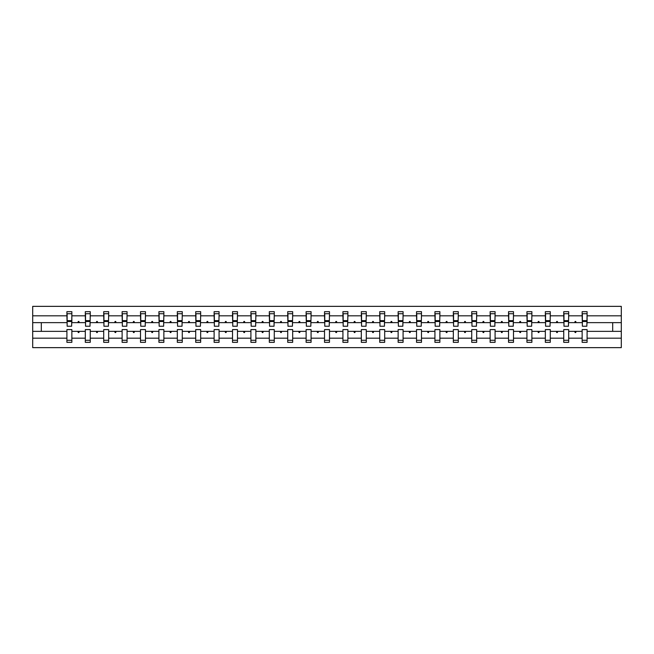 <?xml version="1.0" encoding="UTF-8"?>
<svg xmlns="http://www.w3.org/2000/svg" width="654" height="654" viewBox="0 0 654 654"><rect width="100%" height="100%" fill="white"/><g stroke="black" fill="none" stroke-linecap="round" stroke-linejoin="round"><path stroke-width="0.98" d="M582.142 338.175L568.694 338.175L568.694 329.591L563.74 329.591L563.74 338.175L550.292 338.175L550.292 329.591L545.338 329.591L545.338 338.175L531.89 338.175L531.89 329.591L526.936 329.591L526.936 338.175L513.488 338.175L513.488 329.591L508.534 329.591L508.534 338.175L495.086 338.175L495.086 329.591L490.132 329.591L490.132 338.175L476.684 338.175L476.684 329.591L471.73 329.591L471.73 338.175L458.282 338.175L458.282 329.591L453.328 329.591L453.328 338.175L439.88 338.175L439.88 329.591L434.926 329.591L434.926 338.175L421.487 338.175L421.487 329.591L416.533 329.591L416.533 338.175L403.085 338.175L403.085 329.591L398.131 329.591L398.131 338.175L384.683 338.175L384.683 329.591L379.729 329.591L379.729 338.175L366.281 338.175L366.281 329.591L361.327 329.591L361.327 338.175L347.879 338.175L347.879 329.591L342.925 329.591L342.925 338.175L329.477 338.175L329.477 329.591L324.523 329.591L324.523 338.175L311.075 338.175L311.075 329.591L306.121 329.591L306.121 338.175L292.673 338.175L292.673 329.591L287.719 329.591L287.719 338.175L274.271 338.175L274.271 329.591L269.317 329.591L269.317 338.175L255.869 338.175L255.869 329.591L250.915 329.591L250.915 338.175L237.467 338.175L237.467 329.591L232.513 329.591L232.513 338.175L219.074 338.175L219.074 329.591L214.12 329.591L214.12 338.175L200.672 338.175L200.672 329.591L195.718 329.591L195.718 338.175L182.27 338.175L182.27 329.591L177.316 329.591L177.316 338.175L163.868 338.175L163.868 329.591L158.914 329.591L158.914 338.175L145.466 338.175L145.466 329.591L140.512 329.591L140.512 338.175L127.064 338.175L127.064 329.591L122.11 329.591L122.11 338.175L108.662 338.175L108.662 329.591L103.708 329.591L103.708 338.175L90.26 338.175L90.26 329.591L85.306 329.591L85.306 331.365L71.858 331.365L71.858 329.591L66.904 329.591L66.904 338.175L32.7 338.175L32.7 347.642L621.3 347.642L621.3 338.175L587.096 338.175L587.096 342.336L582.142 342.336L582.142 331.365L574.694 331.365L575.119 332.543L575.708 332.543L576.141 331.365M587.096 338.175L587.096 329.591L582.142 329.591L582.142 331.365M621.3 338.175L621.3 322.635L587.096 322.635L587.096 311.664L582.142 311.664L582.142 315.825L568.694 315.825L568.457 324.409M582.371 324.409L582.142 315.825M563.74 338.175L563.74 342.336L568.694 342.336L568.694 338.175M568.694 315.825L568.694 311.664L563.74 311.664L563.74 315.825L550.292 315.825L550.055 324.409M563.977 324.409L563.74 315.825M545.338 338.175L545.338 342.336L550.292 342.336L550.292 338.175M550.292 315.825L550.292 311.664L545.338 311.664L545.338 315.825L531.89 315.825L531.653 324.409M545.575 324.409L545.338 315.825M526.936 338.175L526.936 342.336L531.89 342.336L531.89 338.175M531.89 315.825L531.89 311.664L526.936 311.664L526.936 315.825L513.488 315.825L513.251 324.409M527.173 324.409L526.936 315.825M508.534 338.175L508.534 342.336L513.488 342.336L513.488 338.175M513.488 315.825L513.488 311.664L508.534 311.664L508.534 315.825L495.086 315.825L494.849 324.409M508.771 324.409L508.534 315.825M490.132 338.175L490.132 342.336L495.086 342.336L495.086 338.175M495.086 315.825L495.086 311.664L490.132 311.664L490.132 315.825L476.684 315.825L476.447 324.409M490.369 324.409L490.132 315.825M471.73 338.175L471.73 342.336L476.684 342.336L476.684 338.175M476.684 315.825L476.684 311.664L471.73 311.664L471.73 315.825L458.282 315.825L458.045 324.409M471.967 324.409L471.73 315.825M453.328 338.175L453.328 342.336L458.282 342.336L458.282 338.175M458.282 315.825L458.282 311.664L453.328 311.664L453.328 315.825L439.88 315.825L439.651 324.409M453.565 324.409L453.328 315.825M434.926 338.175L434.926 342.336L439.88 342.336L439.88 338.175M439.88 315.825L439.88 311.664L434.926 311.664L434.926 315.825L421.487 315.825L421.25 324.409M435.163 324.409L434.926 315.825M416.533 338.175L416.533 342.336L421.487 342.336L421.487 338.175M421.487 315.825L421.487 311.664L416.533 311.664L416.533 315.825L403.085 315.825L402.848 324.409M416.762 324.409L416.533 315.825M398.131 338.175L398.131 342.336L403.085 342.336L403.085 338.175M403.085 315.825L403.085 311.664L398.131 311.664L398.131 315.825L384.683 315.825L384.446 324.409M398.36 324.409L398.131 315.825M379.729 338.175L379.729 342.336L384.683 342.336L384.683 338.175M384.683 315.825L384.683 311.664L379.729 311.664L379.729 315.825L366.281 315.825L366.044 324.409M379.966 324.409L379.729 315.825M361.327 338.175L361.327 342.336L366.281 342.336L366.281 338.175M366.281 315.825L366.281 311.664L361.327 311.664L361.327 315.825L347.879 315.825L347.642 324.409M361.564 324.409L361.327 315.825M342.925 338.175L342.925 342.336L347.879 342.336L347.879 338.175M347.879 315.825L347.879 311.664L342.925 311.664L342.925 315.825L329.477 315.825L329.24 324.409M343.162 324.409L342.925 315.825M324.523 338.175L324.523 342.336L329.477 342.336L329.477 338.175M329.477 315.825L329.477 311.664L324.523 311.664L324.523 315.825L311.075 315.825L310.838 324.409M324.76 324.409L324.523 315.825M306.121 338.175L306.121 342.336L311.075 342.336L311.075 338.175M311.075 315.825L311.075 311.664L306.121 311.664L306.121 315.825L292.673 315.825L292.436 324.409M306.358 324.409L306.121 315.825M287.719 338.175L287.719 342.336L292.673 342.336L292.673 338.175M292.673 315.825L292.673 311.664L287.719 311.664L287.719 315.825L274.271 315.825L274.034 324.409M287.956 324.409L287.719 315.825M269.317 338.175L269.317 342.336L274.271 342.336L274.271 338.175M274.271 315.825L274.271 311.664L269.317 311.664L269.317 315.825L255.869 315.825L255.64 324.409M269.554 324.409L269.317 315.825M250.915 338.175L250.915 342.336L255.869 342.336L255.869 338.175M255.869 315.825L255.869 311.664L250.915 311.664L250.915 315.825L237.467 315.825L237.238 324.409M251.152 324.409L250.915 315.825M232.513 338.175L232.513 342.336L237.467 342.336L237.467 338.175M237.467 315.825L237.467 311.664L232.513 311.664L232.513 315.825L219.074 315.825L218.837 324.409M232.75 324.409L232.513 315.825M214.12 338.175L214.12 342.336L219.074 342.336L219.074 338.175M219.074 315.825L219.074 311.664L214.12 311.664L214.12 315.825L200.672 315.825L200.435 324.409M214.349 324.409L214.12 315.825M195.718 338.175L195.718 342.336L200.672 342.336L200.672 338.175M200.672 315.825L200.672 311.664L195.718 311.664L195.718 315.825L182.27 315.825L182.033 324.409M195.955 324.409L195.718 315.825M177.316 338.175L177.316 342.336L182.27 342.336L182.27 338.175M182.27 315.825L182.27 311.664L177.316 311.664L177.316 315.825L163.868 315.825L163.631 324.409M177.553 324.409L177.316 315.825M158.914 338.175L158.914 342.336L163.868 342.336L163.868 338.175M163.868 315.825L163.868 311.664L158.914 311.664L158.914 315.825L145.466 315.825L145.229 324.409M159.151 324.409L158.914 315.825M140.512 338.175L140.512 342.336L145.466 342.336L145.466 338.175M145.466 315.825L145.466 311.664L140.512 311.664L140.512 315.825L127.064 315.825L126.827 324.409M140.749 324.409L140.512 315.825M122.11 338.175L122.11 342.336L127.064 342.336L127.064 338.175M127.064 315.825L127.064 311.664L122.11 311.664L122.11 315.825L108.662 315.825L108.425 324.409M122.347 324.409L122.11 315.825M103.708 338.175L103.708 342.336L108.662 342.336L108.662 338.175M108.662 315.825L108.662 311.664L103.708 311.664L103.708 315.825L90.26 315.825L90.023 324.409M103.945 324.409L103.708 315.825M90.26 338.175L90.26 342.336L85.306 342.336L85.306 331.365M90.26 315.825L90.26 311.664L85.306 311.664L85.306 315.825L71.858 315.825L71.858 311.664L66.904 311.664L66.904 315.825L32.7 315.825L32.7 306.358L621.3 306.358L621.3 315.825L587.096 315.825M85.543 324.409L85.306 315.825M66.904 338.175L66.904 342.336L71.858 342.336L71.858 331.365M67.141 324.409L66.904 315.825M587.096 322.635L586.859 324.409M85.306 338.175L71.858 338.175M574.694 331.365L568.694 331.365M582.142 322.635L576.141 322.635L575.708 321.457L575.119 321.457L574.694 322.635L568.694 322.635M574.694 322.635L576.141 322.635M556.292 331.365L556.717 332.543L557.306 332.543L557.739 331.365L550.292 331.365M563.74 331.365L557.739 331.365M563.74 322.635L557.739 322.635L557.306 321.457L556.717 321.457L556.292 322.635L550.292 322.635M556.292 322.635L557.739 322.635M537.89 331.365L538.316 332.543L538.904 332.543L539.337 331.365L531.89 331.365M545.338 331.365L539.337 331.365M545.338 322.635L539.337 322.635L538.904 321.457L538.316 321.457L537.89 322.635L531.89 322.635M537.89 322.635L539.337 322.635M519.489 331.365L519.914 332.543L520.51 332.543L520.936 331.365L513.488 331.365M526.936 331.365L520.936 331.365M526.936 322.635L520.936 322.635L520.51 321.457L519.914 321.457L519.489 322.635L513.488 322.635M519.489 322.635L520.936 322.635M501.087 331.365L501.512 332.543L502.109 332.543L502.534 331.365L495.086 331.365M508.534 331.365L502.534 331.365M508.534 322.635L502.534 322.635L502.109 321.457L501.512 321.457L501.087 322.635L495.086 322.635M501.087 322.635L502.534 322.635M482.685 331.365L483.118 332.543L483.707 332.543L484.132 331.365L476.684 331.365M490.132 331.365L484.132 331.365M490.132 322.635L484.132 322.635L483.707 321.457L483.118 321.457L482.685 322.635L476.684 322.635M482.685 322.635L484.132 322.635M464.283 331.365L464.716 332.543L465.305 332.543L465.73 331.365L458.282 331.365M471.73 331.365L465.73 331.365M471.73 322.635L465.73 322.635L465.305 321.457L464.716 321.457L464.283 322.635L458.282 322.635M464.283 322.635L465.73 322.635M445.881 331.365L446.314 332.543L446.903 332.543L447.328 331.365L439.88 331.365M453.328 331.365L447.328 331.365M453.328 322.635L447.328 322.635L446.903 321.457L446.314 321.457L445.881 322.635L439.88 322.635M445.881 322.635L447.328 322.635M427.479 331.365L427.912 332.543L428.501 332.543L428.934 331.365L421.487 331.365M434.926 331.365L428.934 331.365M434.926 322.635L428.934 322.635L428.501 321.457L427.912 321.457L427.479 322.635L421.487 322.635M427.479 322.635L428.934 322.635M409.077 331.365L409.51 332.543L410.099 332.543L410.532 331.365L403.085 331.365M416.533 331.365L410.532 331.365M416.533 322.635L410.532 322.635L410.099 321.457L409.51 321.457L409.077 322.635L403.085 322.635M409.077 322.635L410.532 322.635M390.683 331.365L391.108 332.543L391.697 332.543L392.13 331.365L384.683 331.365M398.131 331.365L392.13 331.365M398.131 322.635L392.13 322.635L391.697 321.457L391.108 321.457L390.683 322.635L384.683 322.635M390.683 322.635L392.13 322.635M372.281 331.365L372.706 332.543L373.295 332.543L373.728 331.365L366.281 331.365M379.729 331.365L373.728 331.365M379.729 322.635L373.728 322.635L373.295 321.457L372.706 321.457L372.281 322.635L366.281 322.635M372.281 322.635L373.728 322.635M353.879 331.365L354.304 332.543L354.893 332.543L355.326 331.365L347.879 331.365M361.327 331.365L355.326 331.365M361.327 322.635L355.326 322.635L354.893 321.457L354.304 321.457L353.879 322.635L347.879 322.635M353.879 322.635L355.326 322.635M335.477 331.365L335.903 332.543L336.499 332.543L336.924 331.365L329.477 331.365M342.925 331.365L336.924 331.365M342.925 322.635L336.924 322.635L336.499 321.457L335.903 321.457L335.477 322.635L329.477 322.635M335.477 322.635L336.924 322.635M317.076 331.365L317.501 332.543L318.097 332.543L318.523 331.365L311.075 331.365M324.523 331.365L318.523 331.365M324.523 322.635L318.523 322.635L318.097 321.457L317.501 321.457L317.076 322.635L311.075 322.635M317.076 322.635L318.523 322.635M298.674 331.365L299.107 332.543L299.696 332.543L300.121 331.365L292.673 331.365M306.121 331.365L300.121 331.365M306.121 322.635L300.121 322.635L299.696 321.457L299.107 321.457L298.674 322.635L292.673 322.635M298.674 322.635L300.121 322.635M280.272 331.365L280.705 332.543L281.294 332.543L281.719 331.365L274.271 331.365M287.719 331.365L281.719 331.365M287.719 322.635L281.719 322.635L281.294 321.457L280.705 321.457L280.272 322.635L274.271 322.635M280.272 322.635L281.719 322.635M261.87 331.365L262.303 332.543L262.892 332.543L263.317 331.365L255.869 331.365M269.317 331.365L263.317 331.365M269.317 322.635L263.317 322.635L262.892 321.457L262.303 321.457L261.87 322.635L255.869 322.635M261.87 322.635L263.317 322.635M243.468 331.365L243.901 332.543L244.49 332.543L244.923 331.365L237.467 331.365M250.915 331.365L244.923 331.365M250.915 322.635L244.923 322.635L244.49 321.457L243.901 321.457L243.468 322.635L237.467 322.635M243.468 322.635L244.923 322.635M225.066 331.365L225.499 332.543L226.088 332.543L226.521 331.365L219.074 331.365M232.513 331.365L226.521 331.365M232.513 322.635L226.521 322.635L226.088 321.457L225.499 321.457L225.066 322.635L219.074 322.635M225.066 322.635L226.521 322.635M206.672 331.365L207.097 332.543L207.686 332.543L208.119 331.365L200.672 331.365M214.12 331.365L208.119 331.365M214.12 322.635L208.119 322.635L207.686 321.457L207.097 321.457L206.672 322.635L200.672 322.635M206.672 322.635L208.119 322.635M188.27 331.365L188.695 332.543L189.284 332.543L189.717 331.365L182.27 331.365M195.718 331.365L189.717 331.365M195.718 322.635L189.717 322.635L189.284 321.457L188.695 321.457L188.27 322.635L182.27 322.635M188.27 322.635L189.717 322.635M169.868 331.365L170.293 332.543L170.882 332.543L171.315 331.365L163.868 331.365M177.316 331.365L171.315 331.365M177.316 322.635L171.315 322.635L170.882 321.457L170.293 321.457L169.868 322.635L163.868 322.635M169.868 322.635L171.315 322.635M151.466 331.365L151.892 332.543L152.488 332.543L152.913 331.365L145.466 331.365M158.914 331.365L152.913 331.365M158.914 322.635L152.913 322.635L152.488 321.457L151.892 321.457L151.466 322.635L145.466 322.635M151.466 322.635L152.913 322.635M133.064 331.365L133.49 332.543L134.086 332.543L134.511 331.365L127.064 331.365M140.512 331.365L134.511 331.365M140.512 322.635L134.511 322.635L134.086 321.457L133.49 321.457L133.064 322.635L127.064 322.635M133.064 322.635L134.511 322.635M114.663 331.365L115.096 332.543L115.684 332.543L116.11 331.365L108.662 331.365M122.11 331.365L116.11 331.365M122.11 322.635L116.11 322.635L115.684 321.457L115.096 321.457L114.663 322.635L108.662 322.635M114.663 322.635L116.11 322.635M96.261 331.365L96.694 332.543L97.282 332.543L97.708 331.365L90.26 331.365M103.708 331.365L97.708 331.365M103.708 322.635L97.708 322.635L97.282 321.457L96.694 321.457L96.261 322.635L90.26 322.635M96.261 322.635L97.708 322.635M77.859 331.365L78.292 332.543L78.881 332.543L79.306 331.365M85.306 322.635L79.306 322.635L78.881 321.457L78.292 321.457L77.859 322.635L71.858 322.635L71.858 315.825M77.859 322.635L79.306 322.635M71.858 322.635L71.629 324.409M66.904 331.365L32.7 331.365L32.7 315.825M32.7 338.175L32.7 331.365M66.904 322.635L32.7 322.635M621.3 322.635L621.3 315.825M41.308 331.365L41.308 322.635M612.692 322.635L612.692 331.365L587.096 331.365M621.3 331.365L612.692 331.365M67.141 321.515L67.141 313.732L71.858 313.732L71.629 326.232L67.141 326.232L67.141 321.515L71.629 321.515M66.904 340.268L71.858 340.268M85.543 321.515L85.543 313.732L90.26 313.732L90.023 326.232L85.543 326.232L85.543 321.515L90.023 321.515M85.306 340.268L90.26 340.268M103.945 321.515L103.945 313.732L108.662 313.732L108.425 326.232L103.945 326.232L103.945 321.515L108.425 321.515M103.708 340.268L108.662 340.268M122.347 321.515L122.347 313.732L127.064 313.732L126.827 326.232L122.347 326.232L122.347 321.515L126.827 321.515M122.11 340.268L127.064 340.268M140.749 321.515L140.749 313.732L145.466 313.732L145.229 326.232L140.749 326.232L140.749 321.515L145.229 321.515M140.512 340.268L145.466 340.268M159.151 321.515L159.151 313.732L163.868 313.732L163.631 326.232L159.151 326.232L159.151 321.515L163.631 321.515M158.914 340.268L163.868 340.268M177.553 321.515L177.553 313.732L182.27 313.732L182.033 326.232L177.553 326.232L177.553 321.515L182.033 321.515M177.316 340.268L182.27 340.268M195.955 321.515L195.955 313.732L200.672 313.732L200.435 326.232L195.955 326.232L195.955 321.515L200.435 321.515M195.718 340.268L200.672 340.268M214.349 321.515L214.349 313.732L219.074 313.732L218.837 326.232L214.349 326.232L214.349 321.515L218.837 321.515M214.12 340.268L219.074 340.268M232.75 321.515L232.75 313.732L237.467 313.732L237.238 326.232L232.75 326.232L232.75 321.515L237.238 321.515M232.513 340.268L237.467 340.268M251.152 321.515L251.152 313.732L255.869 313.732L255.64 326.232L251.152 326.232L251.152 321.515L255.64 321.515M250.915 340.268L255.869 340.268M269.554 321.515L269.554 313.732L274.271 313.732L274.034 326.232L269.554 326.232L269.554 321.515L274.034 321.515M269.317 340.268L274.271 340.268M287.956 321.515L287.956 313.732L292.673 313.732L292.436 326.232L287.956 326.232L287.956 321.515L292.436 321.515M287.719 340.268L292.673 340.268M306.358 321.515L306.358 313.732L311.075 313.732L310.838 326.232L306.358 326.232L306.358 321.515L310.838 321.515M306.121 340.268L311.075 340.268M324.76 321.515L324.76 313.732L329.477 313.732L329.24 326.232L324.76 326.232L324.76 321.515L329.24 321.515M324.523 340.268L329.477 340.268M343.162 321.515L343.162 313.732L347.879 313.732L347.642 326.232L343.162 326.232L343.162 321.515L347.642 321.515M342.925 340.268L347.879 340.268M361.564 321.515L361.564 313.732L366.281 313.732L366.044 326.232L361.564 326.232L361.564 321.515L366.044 321.515M361.327 340.268L366.281 340.268M379.966 321.515L379.966 313.732L384.683 313.732L384.446 326.232L379.966 326.232L379.966 321.515L384.446 321.515M379.729 340.268L384.683 340.268M398.36 321.515L398.36 313.732L403.085 313.732L402.848 326.232L398.36 326.232L398.36 321.515L402.848 321.515M398.131 340.268L403.085 340.268M416.762 321.515L416.762 313.732L421.487 313.732L421.25 326.232L416.762 326.232L416.762 321.515L421.25 321.515M416.533 340.268L421.487 340.268M435.163 321.515L435.163 313.732L439.88 313.732L439.651 326.232L435.163 326.232L435.163 321.515L439.651 321.515M434.926 340.268L439.88 340.268M453.565 321.515L453.565 313.732L458.282 313.732L458.045 326.232L453.565 326.232L453.565 321.515L458.045 321.515M453.328 340.268L458.282 340.268M471.967 321.515L471.967 313.732L476.684 313.732L476.447 326.232L471.967 326.232L471.967 321.515L476.447 321.515M471.73 340.268L476.684 340.268M490.369 321.515L490.369 313.732L495.086 313.732L494.849 326.232L490.369 326.232L490.369 321.515L494.849 321.515M490.132 340.268L495.086 340.268M508.771 321.515L508.771 313.732L513.488 313.732L513.251 326.232L508.771 326.232L508.771 321.515L513.251 321.515M508.534 340.268L513.488 340.268M527.173 321.515L527.173 313.732L531.89 313.732L531.653 326.232L527.173 326.232L527.173 321.515L531.653 321.515M526.936 340.268L531.89 340.268M545.575 321.515L545.575 313.732L550.292 313.732L550.055 326.232L545.575 326.232L545.575 321.515L550.055 321.515M545.338 340.268L550.292 340.268M563.977 321.515L563.977 313.732L568.694 313.732L568.457 326.232L563.977 326.232L563.977 321.515L568.457 321.515M563.74 340.268L568.694 340.268M582.371 321.515L582.371 313.732L587.096 313.732L586.859 326.232L582.371 326.232L582.371 321.515L586.859 321.515M582.142 340.268L587.096 340.268M67.141 320.803L71.629 320.803M85.543 320.803L90.023 320.803M103.945 320.803L108.425 320.803M122.347 320.803L126.827 320.803M140.749 320.803L145.229 320.803M159.151 320.803L163.631 320.803M177.553 320.803L182.033 320.803M195.955 320.803L200.435 320.803M214.349 320.803L218.837 320.803M232.75 320.803L237.238 320.803M251.152 320.803L255.64 320.803M269.554 320.803L274.034 320.803M287.956 320.803L292.436 320.803M306.358 320.803L310.838 320.803M324.76 320.803L329.24 320.803M343.162 320.803L347.642 320.803M361.564 320.803L366.044 320.803M379.966 320.803L384.446 320.803M398.36 320.803L402.848 320.803M416.762 320.803L421.25 320.803M435.163 320.803L439.651 320.803M453.565 320.803L458.045 320.803M471.967 320.803L476.447 320.803M490.369 320.803L494.849 320.803M508.771 320.803L513.251 320.803M527.173 320.803L531.653 320.803M545.575 320.803L550.055 320.803M563.977 320.803L568.457 320.803M582.371 320.803L586.859 320.803M67.141 320.632L71.629 320.632M85.543 320.632L90.023 320.632M103.945 320.632L108.425 320.632M122.347 320.632L126.827 320.632M140.749 320.632L145.229 320.632M159.151 320.632L163.631 320.632M177.553 320.632L182.033 320.632M195.955 320.632L200.435 320.632M214.349 320.632L218.837 320.632M232.75 320.632L237.238 320.632M251.152 320.632L255.64 320.632M269.554 320.632L274.034 320.632M287.956 320.632L292.436 320.632M306.358 320.632L310.838 320.632M324.76 320.632L329.24 320.632M343.162 320.632L347.642 320.632M361.564 320.632L366.044 320.632M379.966 320.632L384.446 320.632M398.36 320.632L402.848 320.632M416.762 320.632L421.25 320.632M435.163 320.632L439.651 320.632M453.565 320.632L458.045 320.632M471.967 320.632L476.447 320.632M490.369 320.632L494.849 320.632M508.771 320.632L513.251 320.632M527.173 320.632L531.653 320.632M545.575 320.632L550.055 320.632M563.977 320.632L568.457 320.632M582.371 320.632L586.859 320.632"/></g></svg>

